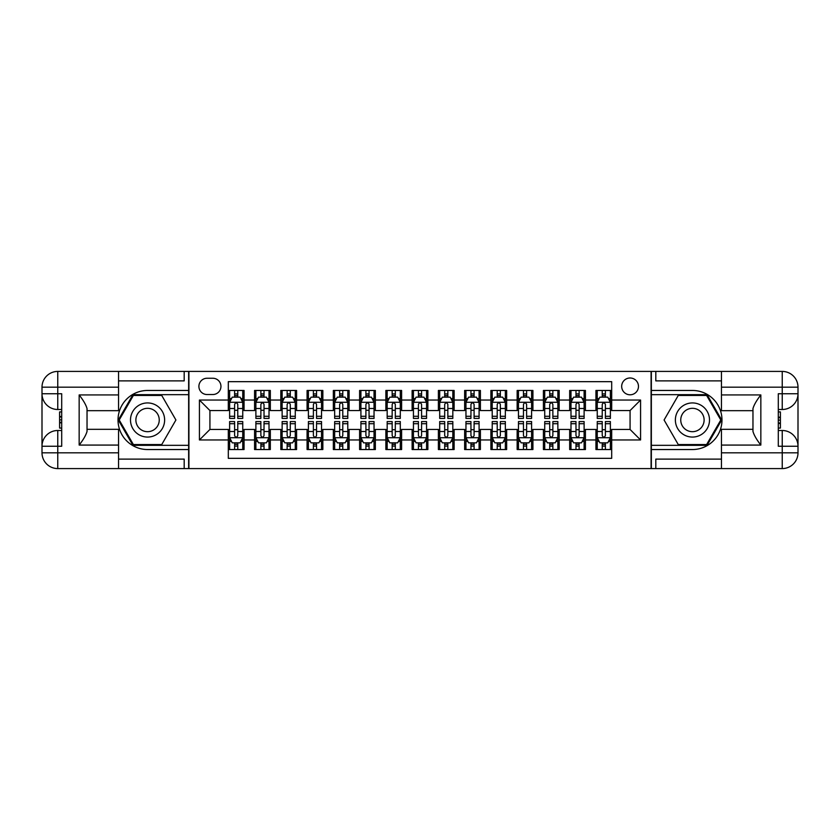 <?xml version="1.0" encoding="UTF-8"?>
<svg xmlns="http://www.w3.org/2000/svg" width="840" height="840" viewBox="0 0 840 840"><rect width="100%" height="100%" fill="white"/><g stroke="black" fill="none" stroke-linecap="round" stroke-linejoin="round"><path stroke-width="1.26" d="M630.074 377.99A8.4 8.4 0 0 0 621.674 386.389A8.4 8.4 0 0 0 630.074 394.79A8.4 8.4 0 0 0 638.474 386.389A8.4 8.4 0 0 0 630.074 377.99M118.545 459.123L184.191 459.123L184.191 468.584L721.455 468.584L721.455 452.823L782.24 452.823L782.24 446.261L778.302 446.261L778.302 393.74L782.24 393.74L782.24 387.177L721.455 387.177L721.455 394.926L760.841 394.926L760.841 445.074C756.641 439.688 754.016 435.131 752.966 431.435L752.966 408.566C754.016 404.87 756.641 400.312 760.841 394.926M611.688 390.464L595.938 390.464L595.938 400.04L585.428 400.04L585.428 410.55L595.938 410.55L595.938 400.04M585.428 400.04L585.428 390.464L569.678 390.464L569.678 400.04L559.178 400.04L559.178 410.55L569.678 410.55L569.678 400.04M559.178 400.04L559.178 390.464L543.417 390.464L543.417 400.04L532.917 400.04L532.917 410.55L543.417 410.55L543.417 400.04M532.917 400.04L532.917 390.464L517.156 390.464L517.156 400.04L506.656 400.04L506.656 410.55L517.156 410.55L517.156 400.04M506.656 400.04L506.656 390.464L490.896 390.464L490.896 400.04L480.396 400.04L480.396 410.55L490.896 410.55L490.896 400.04M480.396 400.04L480.396 390.464L464.636 390.464L464.636 400.04L454.136 400.04L454.136 410.55L464.636 410.55L464.636 400.04M454.136 400.04L454.136 390.464L438.386 390.464L438.386 400.04L427.875 400.04L427.875 410.55L438.386 410.55L438.386 400.04M427.875 400.04L427.875 390.464L412.125 390.464L412.125 400.04L401.615 400.04L401.615 410.55L412.125 410.55L412.125 400.04M401.615 400.04L401.615 390.464L385.865 390.464L385.865 400.04L375.365 400.04L375.365 410.55L385.865 410.55L385.865 400.04M375.365 400.04L375.365 390.464L359.604 390.464L359.604 400.04L349.104 400.04L349.104 410.55L359.604 410.55L359.604 400.04M349.104 400.04L349.104 390.464L333.344 390.464L333.344 400.04L322.844 400.04L322.844 410.55L333.344 410.55L333.344 400.04M322.844 400.04L322.844 390.464L307.083 390.464L307.083 400.04L296.583 400.04L296.583 410.55L307.083 410.55L307.083 400.04M296.583 400.04L296.583 390.464L280.822 390.464L280.822 400.04L270.322 400.04L270.322 410.55L280.822 410.55L280.822 400.04M270.322 400.04L270.322 390.464L254.572 390.464L254.572 410.55L244.062 410.55L244.062 390.464L228.312 390.464M228.312 449.536L244.062 449.536L244.062 429.45L254.572 429.45L254.572 449.536L270.322 449.536L270.322 429.45L280.822 429.45L280.822 439.961L270.322 439.961M280.822 439.961L280.822 449.536L296.583 449.536L296.583 429.45L307.083 429.45L307.083 439.961L296.583 439.961M307.083 439.961L307.083 449.536L322.844 449.536L322.844 429.45L333.344 429.45L333.344 439.961L322.844 439.961M333.344 439.961L333.344 449.536L349.104 449.536L349.104 429.45L359.604 429.45L359.604 439.961L349.104 439.961M359.604 439.961L359.604 449.536L375.365 449.536L375.365 429.45L385.865 429.45L385.865 439.961L375.365 439.961M385.865 439.961L385.865 449.536L401.615 449.536L401.615 429.45L412.125 429.45L412.125 439.961L401.615 439.961M412.125 439.961L412.125 449.536L427.875 449.536L427.875 429.45L438.386 429.45L438.386 439.961L427.875 439.961M438.386 439.961L438.386 449.536L454.136 449.536L454.136 429.45L464.636 429.45L464.636 439.961L454.136 439.961M464.636 439.961L464.636 449.536L480.396 449.536L480.396 429.45L490.896 429.45L490.896 439.961L480.396 439.961M490.896 439.961L490.896 449.536L506.656 449.536L506.656 429.45L517.156 429.45L517.156 439.961L506.656 439.961M517.156 439.961L517.156 449.536L532.917 449.536L532.917 429.45L543.417 429.45L543.417 439.961L532.917 439.961M543.417 439.961L543.417 449.536L559.178 449.536L559.178 429.45L569.678 429.45L569.678 439.961L559.178 439.961M569.678 439.961L569.678 449.536L585.428 449.536L585.428 429.45L595.938 429.45L595.938 439.961L585.428 439.961M207.039 394.527L212.814 394.527A8.138 8.138 0 0 0 220.952 386.389A8.138 8.138 0 0 0 212.814 378.252L207.039 378.252A8.138 8.138 0 0 0 198.902 386.389A8.138 8.138 0 0 0 207.039 394.527M721.455 380.877L655.809 380.877L655.809 371.417L651.084 371.417L651.084 468.584M651.084 371.417L118.545 371.417L118.545 387.177L57.761 387.177L57.761 393.74L61.698 393.74L61.698 446.261L57.761 446.261L57.761 452.823L118.545 452.823L118.545 445.074L79.16 445.074L79.16 394.926C83.359 400.312 85.985 404.87 87.035 408.566L87.035 431.435C85.985 435.131 83.359 439.688 79.16 445.074M188.916 468.584L188.916 371.417M611.688 400.04L611.688 381.665L228.312 381.665L228.312 410.55L209.927 410.55L209.927 429.45L228.312 429.45L228.312 458.336L611.688 458.336L611.688 429.45L630.074 429.45L630.074 410.55L611.688 410.55L611.688 400.04L640.574 400.04L640.574 439.961L611.688 439.961M228.312 439.961L199.427 439.961L199.427 400.04L228.312 400.04M595.938 439.961L595.938 449.536L611.688 449.536M228.312 397.026L229.625 397.026M234.612 397.026L237.762 397.026M242.75 397.026L244.062 397.026M228.312 410.288L229.625 410.288M234.612 410.288L237.762 410.288M242.75 410.288L244.062 410.288M228.312 429.713L229.625 429.713M234.612 429.713L237.762 429.713M242.75 429.713L244.062 429.713M228.312 442.974L229.625 442.974M234.612 442.974L237.762 442.974M242.75 442.974L244.062 442.974M254.572 410.288L255.885 410.288M260.873 410.288L264.022 410.288M269.01 410.288L270.322 410.288M254.572 397.026L255.885 397.026M260.873 397.026L264.022 397.026M269.01 397.026L270.322 397.026M254.572 429.713L255.885 429.713M260.873 429.713L264.022 429.713M269.01 429.713L270.322 429.713M254.572 442.974L255.885 442.974M260.873 442.974L264.022 442.974M269.01 442.974L270.322 442.974M280.822 429.713L282.135 429.713M287.133 429.713L290.283 429.713M295.27 429.713L296.583 429.713M280.822 442.974L282.135 442.974M287.133 442.974L290.283 442.974M295.27 442.974L296.583 442.974M280.822 397.026L282.135 397.026M287.133 397.026L290.283 397.026M295.27 397.026L296.583 397.026M280.822 410.288L282.135 410.288M287.133 410.288L290.283 410.288M295.27 410.288L296.583 410.288M307.083 429.713L308.395 429.713M313.383 429.713L316.544 429.713M321.531 429.713L322.844 429.713M307.083 442.974L308.395 442.974M313.383 442.974L316.544 442.974M321.531 442.974L322.844 442.974M307.083 397.026L308.395 397.026M313.383 397.026L316.544 397.026M321.531 397.026L322.844 397.026M307.083 410.288L308.395 410.288M313.383 410.288L316.544 410.288M321.531 410.288L322.844 410.288M333.344 429.713L334.656 429.713M339.644 429.713L342.794 429.713M347.792 429.713L349.104 429.713M333.344 442.974L334.656 442.974M339.644 442.974L342.794 442.974M347.792 442.974L349.104 442.974M333.344 397.026L334.656 397.026M339.644 397.026L342.794 397.026M347.792 397.026L349.104 397.026M333.344 410.288L334.656 410.288M339.644 410.288L342.794 410.288M347.792 410.288L349.104 410.288M359.604 429.713L360.917 429.713M365.904 429.713L369.054 429.713M374.042 429.713L375.365 429.713M359.604 442.974L360.917 442.974M365.904 442.974L369.054 442.974M374.042 442.974L375.365 442.974M359.604 397.026L360.917 397.026M365.904 397.026L369.054 397.026M374.042 397.026L375.365 397.026M359.604 410.288L360.917 410.288M365.904 410.288L369.054 410.288M374.042 410.288L375.365 410.288M385.865 429.713L387.177 429.713M392.165 429.713L395.315 429.713M400.302 429.713L401.615 429.713M385.865 442.974L387.177 442.974M392.165 442.974L395.315 442.974M400.302 442.974L401.615 442.974M385.865 397.026L387.177 397.026M392.165 397.026L395.315 397.026M400.302 397.026L401.615 397.026M385.865 410.288L387.177 410.288M392.165 410.288L395.315 410.288M400.302 410.288L401.615 410.288M412.125 429.713L413.438 429.713M418.425 429.713L421.575 429.713M426.562 429.713L427.875 429.713M412.125 442.974L413.438 442.974M418.425 442.974L421.575 442.974M426.562 442.974L427.875 442.974M412.125 397.026L413.438 397.026M418.425 397.026L421.575 397.026M426.562 397.026L427.875 397.026M412.125 410.288L413.438 410.288M418.425 410.288L421.575 410.288M426.562 410.288L427.875 410.288M438.386 429.713L439.698 429.713M444.685 429.713L447.836 429.713M452.823 429.713L454.136 429.713M438.386 442.974L439.698 442.974M444.685 442.974L447.836 442.974M452.823 442.974L454.136 442.974M438.386 397.026L439.698 397.026M444.685 397.026L447.836 397.026M452.823 397.026L454.136 397.026M438.386 410.288L439.698 410.288M444.685 410.288L447.836 410.288M452.823 410.288L454.136 410.288M464.636 429.713L465.959 429.713M470.946 429.713L474.096 429.713M479.084 429.713L480.396 429.713M464.636 442.974L465.959 442.974M470.946 442.974L474.096 442.974M479.084 442.974L480.396 442.974M464.636 397.026L465.959 397.026M470.946 397.026L474.096 397.026M479.084 397.026L480.396 397.026M464.636 410.288L465.959 410.288M470.946 410.288L474.096 410.288M479.084 410.288L480.396 410.288M490.896 429.713L492.209 429.713M497.207 429.713L500.356 429.713M505.344 429.713L506.656 429.713M490.896 442.974L492.209 442.974M497.207 442.974L500.356 442.974M505.344 442.974L506.656 442.974M490.896 397.026L492.209 397.026M497.207 397.026L500.356 397.026M505.344 397.026L506.656 397.026M490.896 410.288L492.209 410.288M497.207 410.288L500.356 410.288M505.344 410.288L506.656 410.288M517.156 429.713L518.469 429.713M523.457 429.713L526.617 429.713M531.605 429.713L532.917 429.713M517.156 442.974L518.469 442.974M523.457 442.974L526.617 442.974M531.605 442.974L532.917 442.974M517.156 397.026L518.469 397.026M523.457 397.026L526.617 397.026M531.605 397.026L532.917 397.026M517.156 410.288L518.469 410.288M523.457 410.288L526.617 410.288M531.605 410.288L532.917 410.288M543.417 429.713L544.73 429.713M549.717 429.713L552.867 429.713M557.865 429.713L559.178 429.713M543.417 442.974L544.73 442.974M549.717 442.974L552.867 442.974M557.865 442.974L559.178 442.974M543.417 397.026L544.73 397.026M549.717 397.026L552.867 397.026M557.865 397.026L559.178 397.026M543.417 410.288L544.73 410.288M549.717 410.288L552.867 410.288M557.865 410.288L559.178 410.288M569.678 429.713L570.99 429.713M575.977 429.713L579.127 429.713M584.115 429.713L585.428 429.713M569.678 442.974L570.99 442.974M575.977 442.974L579.127 442.974M584.115 442.974L585.428 442.974M569.678 397.026L570.99 397.026M575.977 397.026L579.127 397.026M584.115 397.026L585.428 397.026M569.678 410.288L570.99 410.288M575.977 410.288L579.127 410.288M584.115 410.288L585.428 410.288M595.938 429.713L597.25 429.713M602.238 429.713L605.388 429.713M610.375 429.713L611.688 429.713M595.938 442.974L597.25 442.974M602.238 442.974L605.388 442.974M610.375 442.974L611.688 442.974M595.938 397.026L597.25 397.026M602.238 397.026L605.388 397.026M610.375 397.026L611.688 397.026M595.938 410.288L597.25 410.288M602.238 410.288L605.388 410.288M610.375 410.288L611.688 410.288M209.927 410.55L199.427 400.04M209.927 429.45L199.427 439.961M640.574 400.04L630.074 410.55M640.574 439.961L630.074 429.45M237.762 393.876L234.612 393.876M242.75 416.283L237.762 416.283L237.762 418.425L242.75 418.425L242.75 402.402L240.125 397.152L232.25 397.152L229.625 402.402L229.625 418.425L234.612 418.425L234.612 416.283L229.625 416.283M229.625 402.402L229.625 390.464M242.75 402.402L242.75 390.464M234.612 397.152L234.612 390.464M237.762 390.464L237.762 397.152M237.762 416.283L237.762 404.376C236.712 402.35 235.662 402.35 234.612 404.376L234.612 416.283M234.612 446.124L237.762 446.124M229.625 423.717L234.612 423.717L234.612 421.575L229.625 421.575L229.625 437.598L232.25 442.848L240.125 442.848L242.75 437.598L242.75 421.575L237.762 421.575L237.762 423.717L242.75 423.717M242.75 437.598L242.75 449.536M229.625 437.598L229.625 449.536M237.762 442.848L237.762 449.536M234.612 449.536L234.612 442.848M234.612 423.717L234.612 435.624C235.662 437.651 236.712 437.651 237.762 435.624L237.762 423.717M156.093 405.216A17.073 17.073 0 0 0 132.783 411.464A17.073 17.073 0 0 0 139.03 434.784A17.073 17.073 0 0 0 162.341 428.536A17.073 17.073 0 0 0 156.093 405.216M153.405 409.878A11.687 11.687 0 0 0 137.445 414.162A11.687 11.687 0 0 0 141.719 430.122A11.687 11.687 0 0 0 157.678 425.838A11.687 11.687 0 0 0 153.405 409.878M161.742 444.549L133.382 444.549L119.207 420L133.382 395.451L161.742 395.451L175.917 420L161.742 444.549M700.97 405.216A17.073 17.073 0 0 0 677.659 411.464A17.073 17.073 0 0 0 683.907 434.784A17.073 17.073 0 0 0 707.217 428.536A17.073 17.073 0 0 0 700.97 405.216M698.282 409.878A11.687 11.687 0 0 0 682.322 414.162A11.687 11.687 0 0 0 686.595 430.122A11.687 11.687 0 0 0 702.555 425.838A11.687 11.687 0 0 0 698.282 409.878M706.619 444.549L678.258 444.549L664.083 420L678.258 395.451L706.619 395.451L720.794 420L706.619 444.549M188.654 371.417L188.654 390.464L147.556 390.464A29.537 29.537 0 0 0 118.02 420A29.537 29.537 0 0 0 147.556 449.536L188.654 449.536L188.654 468.584M79.16 394.926L118.545 394.926L118.545 387.177M118.545 394.926L118.545 410.676L87.035 410.676M118.545 452.823L118.545 468.584L57.761 468.584A15.761 15.761 0 0 1 42 452.823L42 387.177A15.761 15.761 0 0 1 57.761 371.417L118.545 371.417M188.654 390.464L188.654 394.663L132.93 394.663L118.304 420L132.93 445.337L188.654 445.337L188.654 394.663M188.654 445.337L188.654 449.536M87.035 429.324L118.545 429.324L118.545 445.074M184.191 468.584L118.545 468.584M42 446.261A15.761 15.761 0 0 1 57.761 430.5A15.761 15.761 0 0 0 42 446.261L57.761 446.261L57.761 430.5L61.698 430.5M61.698 409.5L57.761 409.5L57.761 393.74L42 393.74A15.761 15.761 0 0 0 57.761 409.5A15.761 15.761 0 0 1 42 393.74M184.191 371.417L184.191 380.877L118.545 380.877M61.698 411.925L59.598 411.925L59.598 422.32L61.698 422.32M59.598 419.874L61.698 419.874M59.598 416.976L61.698 416.976M59.598 416.504L61.698 416.504M59.598 422.32L59.598 428.075L61.698 428.075M59.598 422.835L61.698 422.835M651.347 468.584L651.347 449.536L692.444 449.536A29.537 29.537 0 0 0 721.98 420A29.537 29.537 0 0 0 692.444 390.464L651.347 390.464L651.347 371.417M760.841 445.074L721.455 445.074L721.455 452.823M721.455 445.074L721.455 429.324L752.966 429.324M721.455 387.177L721.455 371.417L782.24 371.417A15.761 15.761 0 0 1 798 387.177L798 452.823A15.761 15.761 0 0 1 782.24 468.584L721.455 468.584M651.347 449.536L651.347 445.337L707.07 445.337L721.697 420L707.07 394.663L651.347 394.663L651.347 445.337M651.347 394.663L651.347 390.464M752.966 410.676L721.455 410.676L721.455 394.926M655.809 371.417L721.455 371.417M798 393.74A15.761 15.761 0 0 1 782.24 409.5A15.761 15.761 0 0 0 798 393.74L782.24 393.74L782.24 409.5L778.302 409.5M778.302 430.5L782.24 430.5L782.24 446.261L798 446.261A15.761 15.761 0 0 0 782.24 430.5A15.761 15.761 0 0 1 798 446.261M655.809 468.584L655.809 459.123L721.455 459.123M778.302 428.075L780.402 428.075L780.402 417.68L778.302 417.68M780.402 420.126L778.302 420.126M780.402 423.024L778.302 423.024M780.402 423.497L778.302 423.497M780.402 417.68L780.402 411.925L778.302 411.925M780.402 417.165L778.302 417.165M264.022 393.876L260.873 393.876M269.01 416.283L264.022 416.283L264.022 418.425L269.01 418.425L269.01 402.402L266.385 397.152L258.51 397.152L255.885 402.402L255.885 418.425L260.873 418.425L260.873 416.283L255.885 416.283M255.885 402.402L255.885 390.464M269.01 402.402L269.01 390.464M260.873 397.152L260.873 390.464M264.022 390.464L264.022 397.152M264.022 416.283L264.022 404.376C262.973 402.35 261.923 402.35 260.873 404.376L260.873 416.283M290.283 393.876L287.133 393.876M295.27 416.283L290.283 416.283L290.283 418.425L295.27 418.425L295.27 402.402L292.645 397.152L284.77 397.152L282.135 402.402L282.135 418.425L287.133 418.425L287.133 416.283L282.135 416.283M282.135 402.402L282.135 390.464M295.27 402.402L295.27 390.464M287.133 397.152L287.133 390.464M290.283 390.464L290.283 397.152M290.283 416.283L290.283 404.376C289.233 402.35 288.183 402.35 287.133 404.376L287.133 416.283M316.544 393.876L313.383 393.876M321.531 416.283L316.544 416.283L316.544 418.425L321.531 418.425L321.531 402.402L318.906 397.152L311.02 397.152L308.395 402.402L308.395 418.425L313.383 418.425L313.383 416.283L308.395 416.283M308.395 402.402L308.395 390.464M321.531 402.402L321.531 390.464M313.383 397.152L313.383 390.464M316.544 390.464L316.544 397.152M316.544 416.283L316.544 404.376C315.494 402.35 314.444 402.35 313.383 404.376L313.383 416.283M342.794 393.876L339.644 393.876M347.792 416.283L342.794 416.283L342.794 418.425L347.792 418.425L347.792 402.402L345.167 397.152L337.281 397.152L334.656 402.402L334.656 418.425L339.644 418.425L339.644 416.283L334.656 416.283M334.656 402.402L334.656 390.464M347.792 402.402L347.792 390.464M339.644 397.152L339.644 390.464M342.794 390.464L342.794 397.152M342.794 416.283L342.794 404.376C341.754 402.35 340.704 402.35 339.644 404.376L339.644 416.283M260.873 446.124L264.022 446.124M255.885 423.717L260.873 423.717L260.873 421.575L255.885 421.575L255.885 437.598L258.51 442.848L266.385 442.848L269.01 437.598L269.01 421.575L264.022 421.575L264.022 423.717L269.01 423.717M269.01 437.598L269.01 449.536M255.885 437.598L255.885 449.536M264.022 442.848L264.022 449.536M260.873 449.536L260.873 442.848M260.873 423.717L260.873 435.624C261.923 437.651 262.973 437.651 264.022 435.624L264.022 423.717M287.133 446.124L290.283 446.124M282.135 423.717L287.133 423.717L287.133 421.575L282.135 421.575L282.135 437.598L284.77 442.848L292.645 442.848L295.27 437.598L295.27 421.575L290.283 421.575L290.283 423.717L295.27 423.717M295.27 437.598L295.27 449.536M282.135 437.598L282.135 449.536M290.283 442.848L290.283 449.536M287.133 449.536L287.133 442.848M287.133 423.717L287.133 435.624C288.183 437.651 289.233 437.651 290.283 435.624L290.283 423.717M313.383 446.124L316.544 446.124M308.395 423.717L313.383 423.717L313.383 421.575L308.395 421.575L308.395 437.598L311.02 442.848L318.906 442.848L321.531 437.598L321.531 421.575L316.544 421.575L316.544 423.717L321.531 423.717M321.531 437.598L321.531 449.536M308.395 437.598L308.395 449.536M316.544 442.848L316.544 449.536M313.383 449.536L313.383 442.848M313.383 423.717L313.383 435.624C314.433 437.651 315.483 437.651 316.544 435.624L316.544 423.717M339.644 446.124L342.794 446.124M334.656 423.717L339.644 423.717L339.644 421.575L334.656 421.575L334.656 437.598L337.281 442.848L345.167 442.848L347.792 437.598L347.792 421.575L342.794 421.575L342.794 423.717L347.792 423.717M347.792 437.598L347.792 449.536M334.656 437.598L334.656 449.536M342.794 442.848L342.794 449.536M339.644 449.536L339.644 442.848M339.644 423.717L339.644 435.624C340.694 437.651 341.744 437.651 342.794 435.624L342.794 423.717M369.054 393.876L365.904 393.876M374.042 416.283L369.054 416.283L369.054 418.425L374.042 418.425L374.042 402.402L371.417 397.152L363.542 397.152L360.917 402.402L360.917 418.425L365.904 418.425L365.904 416.283L360.917 416.283M360.917 402.402L360.917 390.464M374.042 402.402L374.042 390.464M365.904 397.152L365.904 390.464M369.054 390.464L369.054 397.152M369.054 416.283L369.054 404.376C368.004 402.35 366.954 402.35 365.904 404.376L365.904 416.283M365.904 446.124L369.054 446.124M360.917 423.717L365.904 423.717L365.904 421.575L360.917 421.575L360.917 437.598L363.542 442.848L371.417 442.848L374.042 437.598L374.042 421.575L369.054 421.575L369.054 423.717L374.042 423.717M374.042 437.598L374.042 449.536M360.917 437.598L360.917 449.536M369.054 442.848L369.054 449.536M365.904 449.536L365.904 442.848M365.904 423.717L365.904 435.624C366.954 437.651 368.004 437.651 369.054 435.624L369.054 423.717M395.315 393.876L392.165 393.876M400.302 416.283L395.315 416.283L395.315 418.425L400.302 418.425L400.302 402.402L397.677 397.152L389.802 397.152L387.177 402.402L387.177 418.425L392.165 418.425L392.165 416.283L387.177 416.283M387.177 402.402L387.177 390.464M400.302 402.402L400.302 390.464M392.165 397.152L392.165 390.464M395.315 390.464L395.315 397.152M395.315 416.283L395.315 404.376C394.264 402.35 393.215 402.35 392.165 404.376L392.165 416.283M392.165 446.124L395.315 446.124M387.177 423.717L392.165 423.717L392.165 421.575L387.177 421.575L387.177 437.598L389.802 442.848L397.677 442.848L400.302 437.598L400.302 421.575L395.315 421.575L395.315 423.717L400.302 423.717M400.302 437.598L400.302 449.536M387.177 437.598L387.177 449.536M395.315 442.848L395.315 449.536M392.165 449.536L392.165 442.848M392.165 423.717L392.165 435.624C393.215 437.651 394.264 437.651 395.315 435.624L395.315 423.717M421.575 393.876L418.425 393.876M426.562 416.283L421.575 416.283L421.575 418.425L426.562 418.425L426.562 402.402L423.938 397.152L416.062 397.152L413.438 402.402L413.438 418.425L418.425 418.425L418.425 416.283L413.438 416.283M413.438 402.402L413.438 390.464M426.562 402.402L426.562 390.464M418.425 397.152L418.425 390.464M421.575 390.464L421.575 397.152M421.575 416.283L421.575 404.376C420.525 402.35 419.475 402.35 418.425 404.376L418.425 416.283M418.425 446.124L421.575 446.124M413.438 423.717L418.425 423.717L418.425 421.575L413.438 421.575L413.438 437.598L416.062 442.848L423.938 442.848L426.562 437.598L426.562 421.575L421.575 421.575L421.575 423.717L426.562 423.717M426.562 437.598L426.562 449.536M413.438 437.598L413.438 449.536M421.575 442.848L421.575 449.536M418.425 449.536L418.425 442.848M418.425 423.717L418.425 435.624C419.475 437.651 420.525 437.651 421.575 435.624L421.575 423.717M447.836 393.876L444.685 393.876M452.823 416.283L447.836 416.283L447.836 418.425L452.823 418.425L452.823 402.402L450.198 397.152L442.323 397.152L439.698 402.402L439.698 418.425L444.685 418.425L444.685 416.283L439.698 416.283M439.698 402.402L439.698 390.464M452.823 402.402L452.823 390.464M444.685 397.152L444.685 390.464M447.836 390.464L447.836 397.152M447.836 416.283L447.836 404.376C446.786 402.35 445.736 402.35 444.685 404.376L444.685 416.283M444.685 446.124L447.836 446.124M439.698 423.717L444.685 423.717L444.685 421.575L439.698 421.575L439.698 437.598L442.323 442.848L450.198 442.848L452.823 437.598L452.823 421.575L447.836 421.575L447.836 423.717L452.823 423.717M452.823 437.598L452.823 449.536M439.698 437.598L439.698 449.536M447.836 442.848L447.836 449.536M444.685 449.536L444.685 442.848M444.685 423.717L444.685 435.624C445.736 437.651 446.786 437.651 447.836 435.624L447.836 423.717M474.096 393.876L470.946 393.876M479.084 416.283L474.096 416.283L474.096 418.425L479.084 418.425L479.084 402.402L476.459 397.152L468.584 397.152L465.959 402.402L465.959 418.425L470.946 418.425L470.946 416.283L465.959 416.283M465.959 402.402L465.959 390.464M479.084 402.402L479.084 390.464M470.946 397.152L470.946 390.464M474.096 390.464L474.096 397.152M474.096 416.283L474.096 404.376C473.046 402.35 471.996 402.35 470.946 404.376L470.946 416.283M470.946 446.124L474.096 446.124M465.959 423.717L470.946 423.717L470.946 421.575L465.959 421.575L465.959 437.598L468.584 442.848L476.459 442.848L479.084 437.598L479.084 421.575L474.096 421.575L474.096 423.717L479.084 423.717M479.084 437.598L479.084 449.536M465.959 437.598L465.959 449.536M474.096 442.848L474.096 449.536M470.946 449.536L470.946 442.848M470.946 423.717L470.946 435.624C471.996 437.651 473.046 437.651 474.096 435.624L474.096 423.717M500.356 393.876L497.207 393.876M505.344 416.283L500.356 416.283L500.356 418.425L505.344 418.425L505.344 402.402L502.719 397.152L494.834 397.152L492.209 402.402L492.209 418.425L497.207 418.425L497.207 416.283L492.209 416.283M492.209 402.402L492.209 390.464M505.344 402.402L505.344 390.464M497.207 397.152L497.207 390.464M500.356 390.464L500.356 397.152M500.356 416.283L500.356 404.376C499.306 402.35 498.257 402.35 497.207 404.376L497.207 416.283M497.207 446.124L500.356 446.124M492.209 423.717L497.207 423.717L497.207 421.575L492.209 421.575L492.209 437.598L494.834 442.848L502.719 442.848L505.344 437.598L505.344 421.575L500.356 421.575L500.356 423.717L505.344 423.717M505.344 437.598L505.344 449.536M492.209 437.598L492.209 449.536M500.356 442.848L500.356 449.536M497.207 449.536L497.207 442.848M497.207 423.717L497.207 435.624C498.246 437.651 499.296 437.651 500.356 435.624L500.356 423.717M526.617 393.876L523.457 393.876M531.605 416.283L526.617 416.283L526.617 418.425L531.605 418.425L531.605 402.402L528.98 397.152L521.094 397.152L518.469 402.402L518.469 418.425L523.457 418.425L523.457 416.283L518.469 416.283M518.469 402.402L518.469 390.464M531.605 402.402L531.605 390.464M523.457 397.152L523.457 390.464M526.617 390.464L526.617 397.152M526.617 416.283L526.617 404.376C525.567 402.35 524.517 402.35 523.457 404.376L523.457 416.283M523.457 446.124L526.617 446.124M518.469 423.717L523.457 423.717L523.457 421.575L518.469 421.575L518.469 437.598L521.094 442.848L528.98 442.848L531.605 437.598L531.605 421.575L526.617 421.575L526.617 423.717L531.605 423.717M531.605 437.598L531.605 449.536M518.469 437.598L518.469 449.536M526.617 442.848L526.617 449.536M523.457 449.536L523.457 442.848M523.457 423.717L523.457 435.624C524.506 437.651 525.557 437.651 526.617 435.624L526.617 423.717M552.867 393.876L549.717 393.876M557.865 416.283L552.867 416.283L552.867 418.425L557.865 418.425L557.865 402.402L555.23 397.152L547.355 397.152L544.73 402.402L544.73 418.425L549.717 418.425L549.717 416.283L544.73 416.283M544.73 402.402L544.73 390.464M557.865 402.402L557.865 390.464M549.717 397.152L549.717 390.464M552.867 390.464L552.867 397.152M552.867 416.283L552.867 404.376C551.817 402.35 550.767 402.35 549.717 404.376L549.717 416.283M549.717 446.124L552.867 446.124M544.73 423.717L549.717 423.717L549.717 421.575L544.73 421.575L544.73 437.598L547.355 442.848L555.23 442.848L557.865 437.598L557.865 421.575L552.867 421.575L552.867 423.717L557.865 423.717M557.865 437.598L557.865 449.536M544.73 437.598L544.73 449.536M552.867 442.848L552.867 449.536M549.717 449.536L549.717 442.848M549.717 423.717L549.717 435.624C550.767 437.651 551.817 437.651 552.867 435.624L552.867 423.717M579.127 393.876L575.977 393.876M584.115 416.283L579.127 416.283L579.127 418.425L584.115 418.425L584.115 402.402L581.49 397.152L573.615 397.152L570.99 402.402L570.99 418.425L575.977 418.425L575.977 416.283L570.99 416.283M570.99 402.402L570.99 390.464M584.115 402.402L584.115 390.464M575.977 397.152L575.977 390.464M579.127 390.464L579.127 397.152M579.127 416.283L579.127 404.376C578.077 402.35 577.028 402.35 575.977 404.376L575.977 416.283M575.977 446.124L579.127 446.124M570.99 423.717L575.977 423.717L575.977 421.575L570.99 421.575L570.99 437.598L573.615 442.848L581.49 442.848L584.115 437.598L584.115 421.575L579.127 421.575L579.127 423.717L584.115 423.717M584.115 437.598L584.115 449.536M570.99 437.598L570.99 449.536M579.127 442.848L579.127 449.536M575.977 449.536L575.977 442.848M575.977 423.717L575.977 435.624C577.028 437.651 578.077 437.651 579.127 435.624L579.127 423.717M605.388 393.876L602.238 393.876M610.375 416.283L605.388 416.283L605.388 418.425L610.375 418.425L610.375 402.402L607.75 397.152L599.875 397.152L597.25 402.402L597.25 418.425L602.238 418.425L602.238 416.283L597.25 416.283M597.25 402.402L597.25 390.464M610.375 402.402L610.375 390.464M602.238 397.152L602.238 390.464M605.388 390.464L605.388 397.152M605.388 416.283L605.388 404.376C604.338 402.35 603.288 402.35 602.238 404.376L602.238 416.283M602.238 446.124L605.388 446.124M597.25 423.717L602.238 423.717L602.238 421.575L597.25 421.575L597.25 437.598L599.875 442.848L607.75 442.848L610.375 437.598L610.375 421.575L605.388 421.575L605.388 423.717L610.375 423.717M610.375 437.598L610.375 449.536M597.25 437.598L597.25 449.536M605.388 442.848L605.388 449.536M602.238 449.536L602.238 442.848M602.238 423.717L602.238 435.624C603.288 437.651 604.338 437.651 605.388 435.624L605.388 423.717M254.572 439.961L244.062 439.961M254.572 400.04L244.062 400.04M242.686 402.276L229.688 402.276M229.625 398.601L231.525 398.601M240.849 398.601L242.75 398.601M234.612 408.492L229.625 408.492M242.75 408.492L237.762 408.492M237.762 395.546L234.612 395.546M229.688 437.724L242.686 437.724M242.75 441.399L240.849 441.399M231.525 441.399L229.625 441.399M237.762 431.508L242.75 431.508M229.625 431.508L234.612 431.508M234.612 444.455L237.762 444.455M57.761 371.417A15.761 15.761 0 0 0 42 387.177L57.761 387.177L57.761 371.417M57.761 468.584L57.761 452.823L42 452.823A15.761 15.761 0 0 0 57.761 468.584M782.24 468.584A15.761 15.761 0 0 0 798 452.823L782.24 452.823L782.24 468.584M782.24 371.417L782.24 387.177L798 387.177A15.761 15.761 0 0 0 782.24 371.417M268.947 402.276L255.948 402.276M255.885 398.601L257.786 398.601M267.109 398.601L269.01 398.601M260.873 408.492L255.885 408.492M269.01 408.492L264.022 408.492M264.022 395.546L260.873 395.546M295.207 402.276L282.209 402.276M282.135 398.601L284.046 398.601M293.37 398.601L295.27 398.601M287.133 408.492L282.135 408.492M295.27 408.492L290.283 408.492M290.283 395.546L287.133 395.546M321.457 402.276L308.469 402.276M308.395 398.601L310.306 398.601M319.62 398.601L321.531 398.601M313.383 408.492L308.395 408.492M321.531 408.492L316.544 408.492M316.544 395.546L313.383 395.546M347.718 402.276L334.719 402.276M334.656 398.601L336.556 398.601M345.881 398.601L347.792 398.601M339.644 408.492L334.656 408.492M347.792 408.492L342.794 408.492M342.794 395.546L339.644 395.546M255.948 437.724L268.947 437.724M269.01 441.399L267.109 441.399M257.786 441.399L255.885 441.399M264.022 431.508L269.01 431.508M255.885 431.508L260.873 431.508M260.873 444.455L264.022 444.455M282.209 437.724L295.207 437.724M295.27 441.399L293.37 441.399M284.046 441.399L282.135 441.399M290.283 431.508L295.27 431.508M282.135 431.508L287.133 431.508M287.133 444.455L290.283 444.455M308.469 437.724L321.457 437.724M321.531 441.399L319.62 441.399M310.306 441.399L308.395 441.399M316.544 431.508L321.531 431.508M308.395 431.508L313.383 431.508M313.383 444.455L316.544 444.455M334.719 437.724L347.718 437.724M347.792 441.399L345.881 441.399M336.556 441.399L334.656 441.399M342.794 431.508L347.792 431.508M334.656 431.508L339.644 431.508M339.644 444.455L342.794 444.455M373.979 402.276L360.98 402.276M360.917 398.601L362.817 398.601M372.141 398.601L374.042 398.601M365.904 408.492L360.917 408.492M374.042 408.492L369.054 408.492M369.054 395.546L365.904 395.546M360.98 437.724L373.979 437.724M374.042 441.399L372.141 441.399M362.817 441.399L360.917 441.399M369.054 431.508L374.042 431.508M360.917 431.508L365.904 431.508M365.904 444.455L369.054 444.455M400.239 402.276L387.24 402.276M387.177 398.601L389.078 398.601M398.401 398.601L400.302 398.601M392.165 408.492L387.177 408.492M400.302 408.492L395.315 408.492M395.315 395.546L392.165 395.546M387.24 437.724L400.239 437.724M400.302 441.399L398.401 441.399M389.078 441.399L387.177 441.399M395.315 431.508L400.302 431.508M387.177 431.508L392.165 431.508M392.165 444.455L395.315 444.455M426.5 402.276L413.501 402.276M413.438 398.601L415.338 398.601M424.662 398.601L426.562 398.601M418.425 408.492L413.438 408.492M426.562 408.492L421.575 408.492M421.575 395.546L418.425 395.546M413.501 437.724L426.5 437.724M426.562 441.399L424.662 441.399M415.338 441.399L413.438 441.399M421.575 431.508L426.562 431.508M413.438 431.508L418.425 431.508M418.425 444.455L421.575 444.455M452.76 402.276L439.761 402.276M439.698 398.601L441.599 398.601M450.923 398.601L452.823 398.601M444.685 408.492L439.698 408.492M452.823 408.492L447.836 408.492M447.836 395.546L444.685 395.546M439.761 437.724L452.76 437.724M452.823 441.399L450.923 441.399M441.599 441.399L439.698 441.399M447.836 431.508L452.823 431.508M439.698 431.508L444.685 431.508M444.685 444.455L447.836 444.455M479.021 402.276L466.022 402.276M465.959 398.601L467.859 398.601M477.183 398.601L479.084 398.601M470.946 408.492L465.959 408.492M479.084 408.492L474.096 408.492M474.096 395.546L470.946 395.546M466.022 437.724L479.021 437.724M479.084 441.399L477.183 441.399M467.859 441.399L465.959 441.399M474.096 431.508L479.084 431.508M465.959 431.508L470.946 431.508M470.946 444.455L474.096 444.455M505.281 402.276L492.282 402.276M492.209 398.601L494.12 398.601M503.444 398.601L505.344 398.601M497.207 408.492L492.209 408.492M505.344 408.492L500.356 408.492M500.356 395.546L497.207 395.546M492.282 437.724L505.281 437.724M505.344 441.399L503.444 441.399M494.12 441.399L492.209 441.399M500.356 431.508L505.344 431.508M492.209 431.508L497.207 431.508M497.207 444.455L500.356 444.455M531.531 402.276L518.543 402.276M518.469 398.601L520.38 398.601M529.694 398.601L531.605 398.601M523.457 408.492L518.469 408.492M531.605 408.492L526.617 408.492M526.617 395.546L523.457 395.546M518.543 437.724L531.531 437.724M531.605 441.399L529.694 441.399M520.38 441.399L518.469 441.399M526.617 431.508L531.605 431.508M518.469 431.508L523.457 431.508M523.457 444.455L526.617 444.455M557.792 402.276L544.793 402.276M544.73 398.601L546.63 398.601M555.954 398.601L557.865 398.601M549.717 408.492L544.73 408.492M557.865 408.492L552.867 408.492M552.867 395.546L549.717 395.546M544.793 437.724L557.792 437.724M557.865 441.399L555.954 441.399M546.63 441.399L544.73 441.399M552.867 431.508L557.865 431.508M544.73 431.508L549.717 431.508M549.717 444.455L552.867 444.455M584.052 402.276L571.053 402.276M570.99 398.601L572.891 398.601M582.215 398.601L584.115 398.601M575.977 408.492L570.99 408.492M584.115 408.492L579.127 408.492M579.127 395.546L575.977 395.546M571.053 437.724L584.052 437.724M584.115 441.399L582.215 441.399M572.891 441.399L570.99 441.399M579.127 431.508L584.115 431.508M570.99 431.508L575.977 431.508M575.977 444.455L579.127 444.455M610.312 402.276L597.313 402.276M597.25 398.601L599.151 398.601M608.475 398.601L610.375 398.601M602.238 408.492L597.25 408.492M610.375 408.492L605.388 408.492M605.388 395.546L602.238 395.546M597.313 437.724L610.312 437.724M610.375 441.399L608.475 441.399M599.151 441.399L597.25 441.399M605.388 431.508L610.375 431.508M597.25 431.508L602.238 431.508M602.238 444.455L605.388 444.455"/></g></svg>
